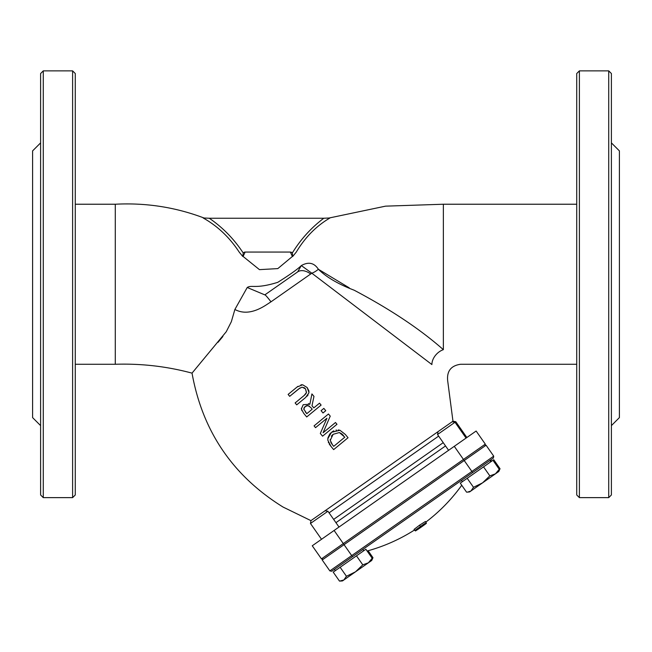 <?xml version="1.0" encoding="UTF-8"?>
<svg xmlns="http://www.w3.org/2000/svg" width="652" height="652" viewBox="0 0 652 652"><rect width="100%" height="100%" fill="white"/><g stroke="black" fill="none" stroke-linecap="round" stroke-linejoin="round"><path stroke-width="0.98" d="M308.901 391.013L308.95 392.431L307.125 387.508L302.626 384.762L297.1 387.003L288.119 394.419L289.692 396.334L298.73 388.885L302.096 387.141L305.495 388.853L306.522 392.496L304.125 395.511L295.136 402.928L296.717 404.843L305.698 397.427L308.901 392.838M305.038 388.356L303.873 387.5M300.091 387.883L289.692 396.334M297.1 387.003L297.972 386.334M300.906 384.859L301.664 384.737M307.092 387.459L308.828 390.67M306.448 392.708L305.495 388.853M304.631 395.079L306.041 393.531M305.698 397.427L296.717 404.843M308.037 394.99L306.905 396.334M330.238 416.139L328.469 413.996L314.068 425.878L315.535 427.663L326.937 418.25L320.319 433.458L322.569 436.18L336.97 424.297L335.495 422.512L323.074 432.757L330.238 416.139L328.469 413.996L314.068 425.878M322.569 436.18L321.143 434.452M320.319 433.458L326.937 418.25L315.535 427.663M323.074 432.757L335.495 422.512L336.97 424.297M338.184 429.953L339.953 430.271L331.493 432.309L329.749 434.053L327.932 437.851L327.834 440.23L330.939 446.335L333.645 449.611L348.054 437.736L345.315 434.419L339.953 430.271L345.315 434.419L348.054 437.736M332.251 431.73L333.824 430.817M336.016 430.108L336.448 430.035M327.817 438.698L331.493 432.309M330.694 446.033L329.219 443.996M328.559 442.765L328.339 442.235M330.751 442.129L331.941 444.134M332.487 444.835L330.246 440.361L333.115 434.322L331.355 436.172M333.726 446.335L332.52 444.876L333.726 446.335L344.818 437.19L333.726 446.335M330.189 439.481L330.246 440.361M333.115 434.322L339.374 432.537L344.818 437.19M343.612 435.732L342.414 434.411M341.884 433.93L339.374 432.537M311.917 393.93L313.971 396.416L311.917 393.93L309.879 404.224L303.188 404.721L301.379 408.959L303.645 413.246L306.709 416.954L321.11 405.079L319.529 403.164L313.799 407.891L311.99 405.699L313.971 396.416L311.99 405.699L313.799 407.891M306.79 413.678L303.824 409.081L304.981 406.595L307.923 405.544L310.817 407.524L312.202 409.212L306.79 413.678L305.217 411.771M309.447 406.163L306.994 405.568M306.456 405.715L304.044 407.761M303.816 408.641L303.954 409.7M301.852 410.646L301.346 408.282M308.551 403.629L309.879 404.224M319.529 403.164L321.11 405.079M325.755 410.703L323.848 408.388L325.755 410.703L323.001 412.977L325.755 410.703M323.848 408.388L321.094 410.662L323.001 412.977M222.886 336.481L217.988 342.349M453.458 421.991L452.969 421.2L452.154 421.762L310.947 520.638L283.049 507.052C232.837 475.919 202.495 431.274 192.03 373.131L226.252 331.729L231.338 321.713L234.883 309.472C243.628 314.191 253.962 312.748 265.886 305.144L270.987 301.819A18.672 1.231 55 0 0 264.834 294.883L247.23 287.491L234.883 309.464M310.735 273.987A18.672 11.027 -125 0 0 297.662 271.892L264.834 294.883A18.672 1.231 -125 0 1 270.987 301.819L311.819 273.204L431.901 364.566C452.569 385.691 452.569 385.691 431.901 364.566A13.333 9.372 134.1 0 1 443.36 349.668C420.19 329.211 390.466 309.39 354.175 290.213C338.306 284.166 326.367 277.173 318.372 269.252C314.174 262.789 308.502 261.558 301.338 265.568L311.819 273.204A13.333 7.302 139 0 0 318.372 269.252M318.388 269.276L349.227 287.834M443.36 349.668C465.984 368.739 465.984 368.739 443.36 349.668L443.36 204.231L385.544 206.154L327.997 218.241M247.222 287.491C251.753 284.614 255.494 289.268 277.776 282.324C289.594 274.916 297.451 269.325 301.338 265.568L297.662 271.892L276.138 286.97M264.834 294.883L297.662 271.892L264.826 294.883M242.764 256.456L239.178 252.071L242.764 256.456L243.294 252.666M244.687 252.079L243.172 252.772L242.593 252.071C233.612 238.608 222.519 227.336 209.3 218.249L203.155 217.964C217.564 226.048 229.569 237.418 239.178 252.071M292.324 252.78L292.715 256.464L296.293 252.063C305.16 237.279 316.375 225.918 329.953 217.98L323.791 218.241C311.477 227.524 301.183 238.795 292.903 252.063L292.324 252.78L290.507 252.063L244.981 252.063M454.281 446.327L463.458 459.44L485.308 444.134L476.131 431.029L334.109 530.467L312.259 545.773L321.444 558.878L343.286 543.581L344.052 544.673L486.074 445.226L493.719 456.156L493.393 458.014L331.713 571.225L329.855 570.899L331.713 571.225M493.719 456.156L471.877 471.453L463.458 459.44L343.286 543.581L334.109 530.467M291.509 252.259L292.3 252.756M209.3 218.241L323.791 218.241M579.392 284.248L579.392 70.872L608.732 70.872L608.732 497.631L579.392 497.631L579.392 284.248M579.392 70.872L576.727 73.537L576.727 494.966L579.392 497.631M608.732 497.631L611.397 494.966L611.397 73.537L608.732 70.872M611.397 142.886L619.4 150.889L619.4 417.614L611.397 425.617M75.273 284.248L75.273 73.537L72.608 70.872L72.608 497.631L75.273 494.966L75.273 284.248M43.268 70.872L40.603 73.537L40.603 494.966L43.268 497.631L43.268 70.872L72.608 70.872M40.603 142.886L32.6 150.889L32.6 417.614L40.603 425.617M422.83 525.618L419.709 528.096A173.571 173.571 0 0 1 416.758 530.068L416.62 529.88A173.334 173.334 0 0 1 415.308 530.728L415.463 530.948A173.603 173.603 0 0 0 421.176 527.126L424.509 524.746A173.611 173.611 0 0 0 426.025 523.621L422.765 525.52M415.463 530.948L415.471 530.964A173.619 173.619 0 0 0 426.416 523.344L426.392 523.32M426.212 522.57L414.819 530.508L414.044 529.408L419.562 525.186L425.446 521.47L426.212 522.57L420.793 526.93L414.819 530.508M423.971 524.452L416.066 529.701L423.759 524.151M484.216 444.9L486.074 445.226M322.536 558.112L322.202 559.97L344.052 544.673L351.705 555.594L329.855 570.899L322.202 559.97M472.635 472.545L471.877 471.453L351.705 555.594L352.471 556.686M438.03 431.657L437.525 434.509L455.797 421.714L452.977 421.216M498.348 471.298L500.035 468.731L498.788 471.494L495.43 473.841L499.245 469.285L497.998 472.048M496.221 473.287L469.595 491.934L467.533 492.113L470.931 491.005L473.507 487.305L482.561 482.855L489.839 475.87L495.43 473.841M467.533 492.113L466.571 492.162L460.271 483.156L493.735 459.725L500.035 468.731M492.945 460.279L499.245 469.285M483.539 466.865L489.839 475.87M467.199 478.307L473.507 487.305M310.963 520.663L310.466 523.474L327.94 511.241L325.095 510.736M371.29 560.264L372.977 557.696L371.73 560.459L368.372 562.815L372.186 558.251L365.878 549.253L333.205 572.13L339.513 581.128L343.865 579.97L342.536 580.908L340.474 581.087M346.44 576.278L355.495 571.828L343.865 579.97L346.44 576.278L340.14 567.281M372.186 558.251L370.939 561.013M362.781 564.836L368.372 562.815L355.495 571.828L362.781 564.836L356.473 555.838M368.103 550.744L372.977 557.696M75.273 204.231L115.282 204.231L115.282 364.272C141.37 363.441 166.945 366.391 192.03 373.14M438.649 436.106L329.064 512.839M333.653 519.391L443.238 442.659M335.951 522.676L445.536 445.944M420.336 526.286L419.562 525.186M452.969 421.2L447.671 380.727C446.718 371.102 451.037 365.609 460.63 364.264L576.727 364.272M115.282 204.231C145.966 202.633 175.51 207.214 203.913 217.964L205.111 218.241M245.128 252.063L243.106 256.464L259.463 269.643L277.825 268.6L292.373 256.48L290.36 252.063M443.36 204.231L576.727 204.231M75.273 364.272L115.282 364.272M43.268 497.631L72.608 497.631M367.117 551.013A172.291 172.291 0 0 0 414.476 530.019M425.87 522.081A172.291 172.291 0 0 0 461.738 485.259M466.865 437.516L455.797 421.714M491.6 461.225L490.679 459.913M452.154 421.762L455.006 422.268L466.074 438.071M448.592 450.312L437.525 434.509M490.809 461.779L489.888 460.467M462.407 481.665L461.486 480.353M339.007 527.044L327.94 511.241M321.526 539.277L310.466 523.474M363.751 550.744L362.83 549.432M335.34 570.639L334.427 569.326"/></g></svg>
